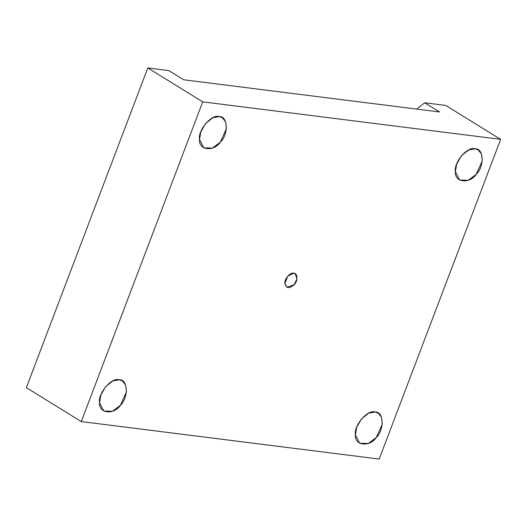<?xml version="1.0" encoding="UTF-8"?>
<svg xmlns="http://www.w3.org/2000/svg" width="527" height="527" viewBox="0 0 527 527"><rect width="100%" height="100%" fill="white"/><g stroke="black" fill="none" stroke-linecap="round" stroke-linejoin="round"><path stroke-width="0.79" d="M183.699 79.775L439.564 111.968L183.699 79.775L168.818 70.592L147.797 67.943L26.35 387.655L81.29 421.574L26.35 387.655L147.797 67.943L202.737 101.863L81.29 421.574L379.203 459.057L81.29 421.574L202.737 101.863L147.797 67.943L168.818 70.592L183.699 79.775M219.16 116.619L212.849 117.778L205.688 123.384L200.787 131.875L199.555 139.53L203.732 147.817L212.401 148.094L220.358 142.145L226.406 128.713L225.655 121.856L222.315 117.712L219.16 116.619C227.914 115.69 228.797 134.444 220.358 142.145C213.692 152.099 198.402 150.175 199.555 139.53C197.473 130.505 211.88 113.674 219.16 116.619M119.181 379.809L112.87 380.968L105.71 386.574L100.809 395.072L99.577 402.72L103.753 411.014L112.422 411.291L120.387 405.342L126.427 391.91L125.676 385.053L122.343 380.909L119.181 379.809C127.936 378.88 128.819 397.641 120.387 405.342C113.713 415.296 98.424 413.372 99.577 402.72C97.495 393.702 111.902 376.864 119.181 379.809M375.053 412.009L368.742 413.161L361.581 418.774L356.674 427.265L355.448 434.92L359.625 443.207L368.294 443.484L376.252 437.535L382.299 424.103L381.548 417.246L378.208 413.102L375.053 412.009C383.801 411.073 384.684 429.834 376.252 437.535C369.579 447.489 354.296 445.565 355.448 434.92C353.367 425.895 367.767 409.057 375.053 412.009M475.025 148.812L468.72 149.971L461.56 155.577L456.652 164.068L455.427 171.723L459.603 180.01L468.272 180.287L476.23 174.345L482.277 160.913L481.52 154.055L478.187 149.905L475.025 148.812C483.779 147.883 484.662 166.637 476.23 174.345C469.557 184.298 454.267 182.375 455.427 171.723C453.345 162.698 467.745 145.867 475.025 148.812M293.73 273.19L287.67 276.24L284.909 283.506L286.787 287.235L294.27 284.679L296.991 278.638L295.153 273.684L293.73 273.19C297.669 272.775 298.065 281.214 294.27 284.679C289.389 288.921 286.266 288.532 284.909 283.506C283.974 279.442 290.456 271.866 293.73 273.19M445.71 105.426L500.65 139.345L379.203 459.057L500.65 139.345L202.737 101.863L500.65 139.345L445.71 105.426L424.69 102.785L439.564 111.968L424.69 102.785L416.719 109.096L424.69 102.785L445.71 105.426"/></g></svg>
